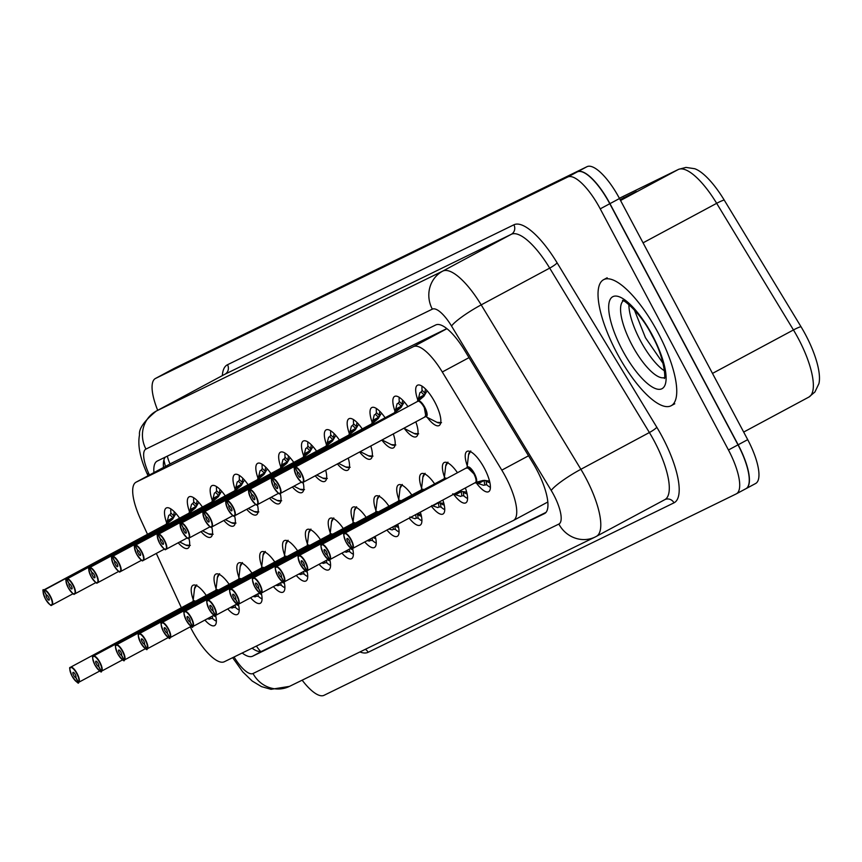 <?xml version="1.0" encoding="UTF-8"?>
<svg xmlns="http://www.w3.org/2000/svg" width="862" height="862" viewBox="0 0 862 862"><rect width="100%" height="100%" fill="white"/><g stroke="black" fill="none" stroke-linecap="round" stroke-linejoin="round"><path stroke-width="1.29" d="M189.457 511.532A22.875 7.338 61.8 0 1 189.101 496.835A22.875 7.338 61.8 0 1 202.419 507.018M212.289 500.369A22.875 7.338 61.8 0 1 211.933 485.672A22.875 7.338 61.8 0 1 225.251 495.865M235.121 489.207A22.875 7.338 61.8 0 1 234.766 474.52A22.875 7.338 61.8 0 1 248.084 484.703M257.964 478.054A22.875 7.338 61.8 0 1 257.598 463.357A22.875 7.338 61.8 0 1 270.916 473.54M280.796 466.892A22.875 7.338 61.8 0 1 280.441 452.205A22.875 7.338 61.8 0 1 293.759 462.388M303.629 455.739A22.875 7.338 61.8 0 1 303.273 441.042A22.875 7.338 61.8 0 1 316.591 451.225M326.461 444.577A22.875 7.338 61.8 0 1 326.105 429.89A22.875 7.338 61.8 0 1 339.423 440.073M349.304 433.424A22.875 7.338 61.8 0 1 348.948 418.727A22.875 7.338 61.8 0 1 362.266 428.91M372.136 422.261A22.875 7.338 61.8 0 1 371.781 407.564A22.875 7.338 61.8 0 1 385.098 417.758M394.968 411.099A22.875 7.338 61.8 0 1 394.613 396.412A22.875 7.338 61.8 0 1 407.931 406.595M417.811 399.946A22.875 7.338 61.8 0 1 417.445 385.249A22.875 7.338 61.8 0 1 434.868 402.188A22.875 7.338 61.8 0 1 439.092 425.569A22.875 7.338 61.8 0 1 427.196 417.348M166.625 522.684A22.875 7.338 61.8 0 1 166.258 507.998A22.875 7.338 61.8 0 1 179.576 518.181M216.082 588.584A22.875 7.338 61.8 0 1 215.812 574.124A22.875 7.338 61.8 0 1 229.12 584.307M238.914 577.421A22.875 7.338 61.8 0 1 238.645 562.961A22.875 7.338 61.8 0 1 251.963 573.144M261.757 566.269A22.875 7.338 61.8 0 1 261.477 551.809A22.875 7.338 61.8 0 1 274.795 561.992M284.589 555.106A22.875 7.338 61.8 0 1 284.32 540.646A22.875 7.338 61.8 0 1 297.627 550.829M307.422 543.954A22.875 7.338 61.8 0 1 307.152 529.494A22.875 7.338 61.8 0 1 320.47 539.677M330.254 532.791A22.875 7.338 61.8 0 1 329.984 518.331A22.875 7.338 61.8 0 1 343.302 528.514M353.097 521.629A22.875 7.338 61.8 0 1 352.817 507.179A22.875 7.338 61.8 0 1 366.135 517.351M375.929 510.476A22.875 7.338 61.8 0 1 375.66 496.016A22.875 7.338 61.8 0 1 388.967 506.199M398.761 499.313A22.875 7.338 61.8 0 1 398.492 484.864A22.875 7.338 61.8 0 1 411.81 495.036M421.604 488.161A22.875 7.338 61.8 0 1 421.324 473.701A22.875 7.338 61.8 0 1 434.642 483.884M444.436 476.998A22.875 7.338 61.8 0 1 444.156 462.538A22.875 7.338 61.8 0 1 457.474 472.721M467.269 465.846A22.875 7.338 61.8 0 1 466.999 451.386A22.875 7.338 61.8 0 1 484.412 468.325A22.875 7.338 61.8 0 1 488.635 491.706A22.875 7.338 61.8 0 1 476.514 483.183M193.25 599.736A22.875 7.338 61.8 0 1 192.969 585.287A22.875 7.338 61.8 0 1 206.287 595.459M190.254 626.836A42.895 13.749 -118.2 0 0 191.827 629.896A42.895 13.749 -118.2 0 0 224.335 661.736L513.267 520.551A42.895 13.749 -118.2 0 0 513.407 520.476A42.895 13.749 -118.2 0 0 501.803 470.146L442.292 371.985A42.895 13.749 -118.2 0 0 413.469 346.643L136.164 482.138A42.895 13.749 -118.2 0 0 136.013 482.214A42.895 13.749 -118.2 0 0 140.635 519.387L147.51 534.3M446.828 328.616L171.754 463.034M156.324 553.426L181.376 607.742M211.75 526.962A22.875 7.338 61.8 0 1 210.737 537.155A22.875 7.338 61.8 0 1 201.029 531.628M234.583 515.81A22.875 7.338 61.8 0 1 233.57 525.992A22.875 7.338 61.8 0 1 223.861 520.465M257.415 504.647A22.875 7.338 61.8 0 1 256.413 514.84A22.875 7.338 61.8 0 1 246.704 509.313M280.247 493.495A22.875 7.338 61.8 0 1 279.245 503.677A22.875 7.338 61.8 0 1 269.537 498.15M303.09 482.332A22.875 7.338 61.8 0 1 302.077 492.525A22.875 7.338 61.8 0 1 292.369 486.998M325.674 470.221A22.875 7.338 61.8 0 1 324.909 481.362A22.875 7.338 61.8 0 1 315.201 475.835M348.237 458.11A22.875 7.338 61.8 0 1 347.752 470.199A22.875 7.338 61.8 0 1 337.398 463.928M370.789 446.01A22.875 7.338 61.8 0 1 370.585 459.047A22.875 7.338 61.8 0 1 359.605 452M393.309 433.909A22.875 7.338 61.8 0 1 393.417 447.884A22.875 7.338 61.8 0 1 381.834 440.073M415.829 421.83A22.875 7.338 61.8 0 1 416.26 436.732A22.875 7.338 61.8 0 1 404.353 428.511M188.907 538.125A22.875 7.338 61.8 0 1 187.905 548.307A22.875 7.338 61.8 0 1 178.197 542.791M229.831 590.158A8.577 2.748 61.8 0 1 230.456 589.08A8.577 2.748 61.8 0 1 236.985 595.437A8.577 2.748 61.8 0 1 238.645 604.154L238.268 604.036A8.297 2.661 -118.2 0 0 236.662 595.599A8.297 2.661 -118.2 0 0 230.38 589.446A8.297 2.661 -118.2 0 0 231.878 597.937A8.297 2.661 -118.2 0 0 238.063 604.143L238.429 604.262A22.875 7.338 61.8 0 1 237.449 614.444A22.875 7.338 61.8 0 1 227.74 608.917M261.294 593.088A22.875 7.338 61.8 0 1 260.281 603.281A22.875 7.338 61.8 0 1 250.573 597.754M284.126 581.936A22.875 7.338 61.8 0 1 283.124 592.129A22.875 7.338 61.8 0 1 273.405 586.602M306.958 570.773A22.875 7.338 61.8 0 1 305.956 580.966A22.875 7.338 61.8 0 1 296.248 575.439M329.801 559.621A22.875 7.338 61.8 0 1 328.788 569.814A22.875 7.338 61.8 0 1 319.08 564.276M344.013 534.365A8.577 2.748 61.8 0 1 344.628 533.298A8.577 2.748 61.8 0 1 351.157 539.644A8.577 2.748 61.8 0 1 352.817 548.372L352.439 548.243A8.297 2.661 -118.2 0 0 350.834 539.817A8.297 2.661 -118.2 0 0 344.552 533.653A8.297 2.661 -118.2 0 0 346.061 542.144A8.297 2.661 -118.2 0 0 352.235 548.351L352.601 548.469A22.875 7.338 61.8 0 1 351.621 558.651A22.875 7.338 61.8 0 1 341.912 553.124M375.218 536.347A22.875 7.338 61.8 0 1 374.464 547.489A22.875 7.338 61.8 0 1 364.745 541.961M397.781 524.236A22.875 7.338 61.8 0 1 397.296 536.336A22.875 7.338 61.8 0 1 386.941 530.055M420.333 512.136A22.875 7.338 61.8 0 1 420.128 525.173A22.875 7.338 61.8 0 1 409.148 518.137M442.852 500.035A22.875 7.338 61.8 0 1 442.971 514.021A22.875 7.338 61.8 0 1 431.377 506.199M465.372 487.957A22.875 7.338 61.8 0 1 465.803 502.858A22.875 7.338 61.8 0 1 453.681 494.346M206.999 601.31A8.577 2.748 61.8 0 1 207.613 600.243A8.577 2.748 61.8 0 1 214.153 606.589A8.577 2.748 61.8 0 1 215.812 615.317L215.435 615.199A8.297 2.661 -118.2 0 0 213.83 606.762A8.297 2.661 -118.2 0 0 207.548 600.609A8.297 2.661 -118.2 0 0 209.046 609.1A8.297 2.661 -118.2 0 0 215.22 615.296L215.597 615.425A22.875 7.338 61.8 0 1 214.616 625.596A22.875 7.338 61.8 0 1 204.897 620.069M164.567 373.58A42.895 13.749 61.8 0 1 164.782 373.462A42.895 13.749 61.8 0 1 164.922 373.386L577.443 171.807A42.895 13.749 61.8 0 1 609.951 203.647L738.163 444.781A42.895 13.749 61.8 0 1 746.083 488.625A42.895 13.749 61.8 0 1 745.932 488.7L745.846 488.743M619.369 198.282L678.685 169.308L685.99 167.411L694.729 168.726A53.11 17.024 61.8 0 1 724.199 200.038L800.97 326.655A53.11 17.024 61.8 0 1 818.9 383.644L814.924 391.984L808.922 397.048A57.194 18.339 -118.2 0 0 793.449 329.952L716.667 203.324A57.194 18.339 -118.2 0 0 678.243 169.523L619.379 198.292M174.178 368.419A42.895 13.749 61.8 0 1 174.329 368.333A42.895 13.749 61.8 0 1 174.48 368.257L586.99 166.689A42.895 13.749 61.8 0 1 619.498 198.519L747.71 439.652A42.895 13.749 61.8 0 1 755.629 483.496A42.895 13.749 61.8 0 1 755.478 483.571L746.233 488.538M620.101 199.661L636.436 191.483L620.349 200.124M621.006 199.768L622.493 198.562A11.443 10.84 -116 0 1 624.077 197.527M242.179 653.008A42.895 13.749 -118.2 0 0 252.652 656.197L544.472 513.601A42.895 13.749 -118.2 0 0 544.622 513.526A42.895 13.749 -118.2 0 0 533.018 463.196L464.575 350.317A42.895 13.749 -118.2 0 0 435.752 324.963L157.304 461.03A42.895 13.749 -118.2 0 0 157.153 461.105A42.895 13.749 -118.2 0 0 153.942 472.591M545.991 512.394L262.199 651.069A42.895 13.749 61.8 0 1 252.092 648.17M157.692 410.323A42.895 13.749 61.8 0 1 155.397 378.504A42.895 13.749 61.8 0 1 155.548 378.429L567.735 177.012A42.895 13.749 61.8 0 1 600.232 208.852L728.455 449.986A42.895 13.749 61.8 0 1 736.374 493.829A42.895 13.749 61.8 0 1 736.223 493.904L324.037 695.311A42.895 13.749 61.8 0 1 302.153 680.183M174.329 368.333L164.782 373.462A42.895 13.749 61.8 0 1 164.944 373.375A42.895 13.749 61.8 0 1 165.095 373.3L577.281 171.894A42.895 13.749 61.8 0 1 609.779 203.723L738.001 444.857A42.895 13.749 61.8 0 1 745.921 488.7A42.895 13.749 61.8 0 1 745.77 488.776L736.514 493.743M163.489 467.473A42.895 13.749 61.8 0 1 165.332 457.108M69.984 668.265A8.577 2.748 61.8 0 1 70.609 667.188A8.577 2.748 61.8 0 1 77.138 673.545A8.577 2.748 61.8 0 1 78.798 682.262L78.42 682.144A8.297 2.661 -118.2 0 0 76.815 673.707A8.297 2.661 -118.2 0 0 70.533 667.554A8.297 2.661 -118.2 0 0 72.031 676.045A8.297 2.661 -118.2 0 0 78.216 682.251L78.733 682.295M194.866 601.59A8.577 2.748 -118.2 0 0 193.325 601.331A8.577 2.748 -118.2 0 0 193.293 601.342L193.293 601.342A8.577 2.748 61.7 0 1 194.866 601.59L193.325 601.331A8.577 2.748 61.7 0 1 193.325 601.331L192.969 602.129M78.216 682.251L75.727 677.424A2.855 0.916 61.8 0 1 73.604 675.28A2.855 0.916 61.8 0 1 73.076 672.36A2.855 0.916 61.8 0 1 75.253 674.472A2.855 0.916 61.8 0 1 75.802 677.381L78.42 682.144M207.365 618.754L209.52 619.175A21.453 6.874 -118.2 0 0 209.52 619.175L210.705 618.539L210.457 617.084M216.394 621.222A21.453 6.874 61.8 0 1 212.666 618.625L210.705 618.539M213.313 615.565A15.731 5.043 -118.2 0 0 215.877 616.556M78.798 682.262L99.863 670.959M175.945 513.493L172.702 519.043L166.819 523.934A0.711 0.679 71.7 0 1 166.765 523.977A8.577 2.748 -118.2 0 1 168.165 524.312A8.577 2.748 61.8 0 0 167.508 524.01M43.8 589.964L43.725 590.33A8.297 2.661 -118.2 0 0 45.32 598.756C42.755 591.612 42.249 588.681 43.8 589.964L166.517 524.096A0.711 0.679 56.2 0 0 166.571 524.064L166.452 523.266L166.344 524.182M44.037 589.845A8.577 2.748 61.8 0 1 50.427 596.256A8.577 2.748 61.8 0 1 52.011 605.027C50.535 603.12 53.81 610.382 45.309 598.767A8.297 2.661 -118.2 0 0 51.612 604.908A8.297 2.661 -118.2 0 0 50.104 596.418A8.297 2.661 -118.2 0 0 43.93 590.222L166.722 523.988M46.332 595.082L46.408 595.049A2.855 0.916 61.8 0 1 48.541 597.183A2.855 0.916 61.8 0 1 49.069 600.114A2.855 0.916 61.8 0 1 46.893 597.991A2.855 0.916 61.8 0 1 46.332 595.082L43.725 590.33M166.452 524.128A8.835 2.834 61.8 0 1 166.625 523.827L167.368 520.734L172.971 517.728L169.922 514.765L170.945 513.105A21.453 6.874 61.8 0 1 170.891 508.925M174.501 511.931A15.731 5.043 -118.2 0 0 174.016 516.069L172.971 517.728M167.368 520.734L168.736 515.422A21.453 6.874 -118.2 0 0 168.726 515.422L169.922 514.765M171.797 518.353L170.719 520.594M43.93 590.222L46.408 595.049M92.827 657.103A8.577 2.748 61.8 0 1 93.441 656.036A8.577 2.748 61.8 0 1 99.97 662.382A8.577 2.748 61.8 0 1 101.63 671.11L101.253 670.981A8.297 2.661 -118.2 0 0 99.647 662.555A8.297 2.661 -118.2 0 0 93.365 656.402A8.297 2.661 -118.2 0 0 94.874 664.893A8.297 2.661 -118.2 0 0 101.048 671.089L101.565 671.132M217.698 590.438L216.157 590.168A8.577 2.748 61.7 0 1 217.698 590.438A8.577 2.748 -118.2 0 0 216.157 590.168A8.577 2.748 -118.2 0 0 216.125 590.179A8.577 2.748 61.7 0 1 216.157 590.168L215.802 590.976M101.048 671.089L98.57 666.261A2.855 0.916 61.8 0 1 96.436 664.128A2.855 0.916 61.8 0 1 95.908 661.197A2.855 0.916 61.8 0 1 98.085 663.32A2.855 0.916 61.8 0 1 98.634 666.229L101.253 670.981M230.197 607.591L232.352 608.012A21.453 6.874 -118.2 0 0 232.352 608.012L233.548 607.376L233.3 605.932M239.227 610.07A21.453 6.874 61.8 0 1 235.498 607.462L233.548 607.376M236.145 604.402A15.731 5.043 -118.2 0 0 238.72 605.404M101.63 671.11L122.695 659.807M101.371 671.229L101.414 671.218C101.738 673.297 99.572 671.186 94.852 664.893C90.09 651.78 94.152 658.212 93.441 656.036L216.125 590.179M115.659 645.95A8.577 2.748 61.8 0 1 116.273 644.873A8.577 2.748 61.8 0 1 122.813 651.23A8.577 2.748 61.8 0 1 124.462 659.947L124.096 659.829A8.297 2.661 -118.2 0 0 122.49 651.392A8.297 2.661 -118.2 0 0 116.198 645.239A8.297 2.661 -118.2 0 0 117.706 653.73A8.297 2.661 -118.2 0 0 123.88 659.926L124.397 659.98M240.541 579.275L238.989 579.005A8.577 2.748 61.7 0 1 240.541 579.275A8.577 2.748 -118.2 0 0 238.989 579.005A8.577 2.748 -118.2 0 0 238.957 579.027A8.577 2.748 61.7 0 1 238.989 579.005L238.645 579.814M123.88 659.926L121.402 655.098A2.855 0.916 61.8 0 1 119.268 652.965A2.855 0.916 61.8 0 1 118.74 650.045A2.855 0.916 61.8 0 1 120.917 652.157A2.855 0.916 61.8 0 1 121.477 655.066L124.096 659.829M255.174 596.849A21.453 6.874 -118.2 0 0 255.184 596.86L256.38 596.213L256.133 594.769M262.07 598.907A21.453 6.874 61.8 0 1 258.331 596.31L256.38 596.213M258.977 593.239A15.731 5.043 -118.2 0 0 261.552 594.241M253.029 596.439L255.184 596.86M124.462 659.947L145.527 648.644M124.214 660.077L124.247 660.055C124.57 662.135 122.404 660.023 117.695 653.741C112.922 640.617 116.995 647.06 116.273 644.873L238.957 579.027M138.491 634.788A8.577 2.748 61.8 0 1 139.116 633.721A8.577 2.748 61.8 0 1 145.646 640.067A8.577 2.748 61.8 0 1 147.305 648.795L146.928 648.666A8.297 2.661 -118.2 0 0 145.322 640.24A8.297 2.661 -118.2 0 0 139.041 634.087A8.297 2.661 -118.2 0 0 140.538 642.578A8.297 2.661 -118.2 0 0 146.712 648.774L147.24 648.817M263.373 568.123L261.832 567.853A8.577 2.748 61.7 0 1 263.373 568.123A8.577 2.748 -118.2 0 0 261.832 567.853A8.577 2.748 -118.2 0 0 261.8 567.864A8.577 2.748 61.7 0 1 261.832 567.853L261.477 568.661M146.712 648.774L144.234 643.946A2.855 0.916 61.8 0 1 142.111 641.813A2.855 0.916 61.8 0 1 141.583 638.882A2.855 0.916 61.8 0 1 143.76 641.005A2.855 0.916 61.8 0 1 144.31 643.914L146.928 648.666M275.872 585.276L278.017 585.697A21.453 6.874 -118.2 0 0 278.017 585.697L279.213 585.061L278.965 583.617M284.902 587.755A21.453 6.874 61.8 0 1 281.174 585.147L279.213 585.061M281.809 582.087A15.731 5.043 -118.2 0 0 284.385 583.089M147.305 648.795L168.359 637.492M161.334 623.625A8.577 2.748 61.8 0 1 161.948 622.558A8.577 2.748 61.8 0 1 168.478 628.915A8.577 2.748 61.8 0 1 170.137 637.632L169.76 637.514A8.297 2.661 -118.2 0 0 168.155 629.077A8.297 2.661 -118.2 0 0 161.873 622.924A8.297 2.661 -118.2 0 0 163.381 631.415A8.297 2.661 -118.2 0 0 169.555 637.611L170.073 637.654M286.206 556.96L284.665 556.69A8.577 2.748 61.7 0 1 286.206 556.96A8.577 2.748 -118.2 0 0 284.665 556.69A8.577 2.748 -118.2 0 0 284.632 556.712A8.577 2.748 61.7 0 1 284.665 556.69L284.309 557.498M169.555 637.611L167.077 632.783A2.855 0.916 61.8 0 1 164.944 630.65A2.855 0.916 61.8 0 1 164.416 627.73A2.855 0.916 61.8 0 1 166.592 629.842A2.855 0.916 61.8 0 1 167.142 632.751L169.76 637.514M298.705 574.114L300.86 574.545A21.453 6.874 -118.2 0 0 300.86 574.545L302.045 573.898L301.808 572.454M307.734 576.592A21.453 6.874 61.8 0 1 304.006 573.984L302.045 573.898M304.652 570.924A15.731 5.043 -118.2 0 0 307.217 571.926M170.137 637.632L191.202 626.329M198.777 502.33L195.534 507.88L189.651 512.782A0.711 0.679 71.7 0 1 189.597 512.825M188.164 513.58L189.349 512.944A0.711 0.679 56.2 0 0 189.403 512.912L189.284 512.103M66.87 578.682A8.577 2.748 61.8 0 1 73.259 585.093A8.577 2.748 61.8 0 1 74.843 593.864C73.378 591.968 76.643 599.219 68.141 587.604C65.587 580.46 65.081 577.518 66.633 578.801L66.557 579.167A8.297 2.661 -118.2 0 0 68.163 587.604A8.297 2.661 -118.2 0 0 74.444 593.756A8.297 2.661 -118.2 0 0 72.936 585.266A8.297 2.661 -118.2 0 0 66.762 579.07L189.554 512.836A8.577 2.748 -118.2 0 1 190.998 513.149A8.577 2.748 61.8 0 0 190.34 512.858M69.175 583.93L69.24 583.886A2.855 0.916 61.8 0 1 71.374 586.031A2.855 0.916 61.8 0 1 71.902 588.951A2.855 0.916 61.8 0 1 69.725 586.839A2.855 0.916 61.8 0 1 69.175 583.93L66.557 579.167M189.284 512.965A8.835 2.834 61.8 0 1 189.468 512.674L190.2 509.571L195.814 506.565L192.754 503.613L193.778 501.953A21.453 6.874 61.8 0 1 193.724 497.773M197.333 500.779A15.731 5.043 -118.2 0 0 196.848 504.916L195.814 506.565M190.2 509.571L191.569 504.259A21.453 6.874 -118.2 0 0 191.569 504.259L192.754 503.613M194.629 507.201L193.551 509.442M189.349 512.944L66.654 578.79M66.762 579.07L69.24 583.897M221.62 491.168L218.366 496.727L212.494 501.619A0.711 0.679 71.7 0 1 212.429 501.662M89.476 567.649L89.389 568.015A8.297 2.661 -118.2 0 0 90.995 576.441C88.42 569.297 87.913 566.366 89.476 567.649L212.192 501.781A0.711 0.679 56.2 0 0 212.246 501.749L212.127 500.941L212.02 501.867M213.173 501.695A8.577 2.748 61.8 0 1 213.83 501.986A8.577 2.748 -118.2 0 0 212.397 501.673L89.713 567.53A8.577 2.748 61.8 0 1 96.091 573.941A8.577 2.748 61.8 0 1 97.686 582.701A8.577 2.748 61.8 0 1 96.447 582.626M92.008 572.767L92.083 572.734A2.855 0.916 61.8 0 1 94.206 574.868A2.855 0.916 61.8 0 1 94.734 577.799A2.855 0.916 61.8 0 1 92.557 575.676A2.855 0.916 61.8 0 1 92.008 572.767L89.389 568.015M212.127 501.813A8.835 2.834 61.8 0 1 212.3 501.512L213.043 498.419L218.646 495.402L215.586 492.45L216.621 490.79A21.453 6.874 61.8 0 1 216.567 486.61M220.166 489.616A15.731 5.043 -118.2 0 0 219.681 493.754L218.646 495.402M213.043 498.419L214.401 493.107A21.453 6.874 -118.2 0 0 214.401 493.107L215.586 492.45M217.72 497.223A15.721 5.043 61.8 0 1 217.472 496.049L216.384 498.279M118.827 571.355L97.686 582.701C96.21 580.805 99.475 588.056 90.984 576.452A8.297 2.661 -118.2 0 0 97.277 582.593A8.297 2.661 -118.2 0 0 95.779 574.103A8.297 2.661 -118.2 0 0 89.594 567.907L89.713 567.53M89.594 567.907L92.083 572.734M244.452 480.015L241.198 485.565L235.326 490.467A0.711 0.679 71.7 0 1 235.261 490.51M112.308 556.486L112.222 556.852A8.297 2.661 -118.2 0 0 113.827 565.289C111.252 558.134 110.756 555.203 112.308 556.486L235.024 490.629A0.711 0.679 56.2 0 0 235.11 490.564L234.96 489.788L234.852 490.704M236.005 490.543A8.577 2.748 61.8 0 1 236.673 490.834A8.577 2.748 -118.2 0 0 235.229 490.521L112.545 556.367A8.577 2.748 61.8 0 1 118.934 562.778A8.577 2.748 61.8 0 1 120.518 571.549A8.577 2.748 61.8 0 1 119.279 571.474M114.84 561.615L114.915 561.571A2.855 0.916 61.8 0 1 117.049 563.716A2.855 0.916 61.8 0 1 117.577 566.636A2.855 0.916 61.8 0 1 115.4 564.524A2.855 0.916 61.8 0 1 114.84 561.615L112.222 556.852M234.96 490.65A8.835 2.834 61.8 0 1 235.132 490.359L235.876 487.256L241.479 484.25L238.429 481.298L239.453 479.638A21.453 6.874 61.8 0 1 239.399 475.458M243.009 478.464A15.731 5.043 -118.2 0 0 242.513 482.601L241.479 484.25M237.233 481.944A21.453 6.874 -118.2 0 1 237.233 481.933L235.876 487.256M237.233 481.933L238.429 481.298M240.304 484.897L239.227 487.127M141.659 560.203L120.518 571.549C119.042 569.653 122.307 576.904 113.816 565.289A8.297 2.661 -118.2 0 0 120.109 571.441A8.297 2.661 -118.2 0 0 118.611 562.951A8.297 2.661 -118.2 0 0 112.437 556.744L112.545 556.367M112.437 556.744L114.915 561.571M657.997 332.635A71.503 22.918 61.8 0 1 671.207 405.7A71.503 22.918 61.8 0 1 616.783 352.773A71.503 22.918 61.8 0 1 603.572 279.708A71.503 22.918 61.8 0 1 657.997 332.635M184.166 612.473A8.577 2.748 61.8 0 1 184.78 611.406A8.577 2.748 61.8 0 1 191.31 617.752A8.577 2.748 61.8 0 1 192.969 626.48L192.592 626.351A8.297 2.661 -118.2 0 0 190.998 617.925A8.297 2.661 -118.2 0 0 184.705 611.761A8.297 2.661 -118.2 0 0 186.214 620.252A8.297 2.661 -118.2 0 0 192.388 626.458L192.905 626.502M309.049 545.808L307.497 545.538A8.577 2.748 61.7 0 1 309.049 545.808A8.577 2.748 -118.2 0 0 307.497 545.538A8.577 2.748 -118.2 0 0 307.465 545.549A8.577 2.748 61.7 0 1 307.497 545.538L307.141 546.336M192.388 626.458L189.909 621.631A2.855 0.916 61.8 0 1 187.776 619.487A2.855 0.916 61.8 0 1 187.248 616.567A2.855 0.916 61.8 0 1 189.424 618.69A2.855 0.916 61.8 0 1 189.974 621.599L192.592 626.351M321.537 562.961L323.692 563.382A21.453 6.874 -118.2 0 0 323.692 563.382L324.888 562.746L324.64 561.302M330.566 565.44A21.453 6.874 61.8 0 1 326.838 562.832L324.888 562.746M327.485 559.772A15.731 5.043 -118.2 0 0 330.06 560.763M192.969 626.48L214.035 615.166M331.881 534.645A8.577 2.748 -118.2 0 0 330.329 534.375A8.577 2.748 -118.2 0 0 330.308 534.397L330.308 534.397A8.577 2.748 61.7 0 1 331.881 534.645L330.329 534.375A8.577 2.748 61.7 0 1 330.329 534.375L329.984 535.183M215.22 615.296L212.742 610.468A2.855 0.916 61.8 0 1 210.608 608.335A2.855 0.916 61.8 0 1 210.08 605.415A2.855 0.916 61.8 0 1 212.257 607.527A2.855 0.916 61.8 0 1 212.817 610.436L215.435 615.199M344.38 551.799L346.524 552.23A21.453 6.874 -118.2 0 0 346.524 552.23L347.72 551.583L347.472 550.139M353.409 554.277A21.453 6.874 61.8 0 1 349.67 551.669L347.72 551.583M350.317 548.609A15.731 5.043 -118.2 0 0 352.892 549.611M215.812 615.317L236.867 604.014M354.713 523.482A8.577 2.748 -118.2 0 0 353.172 523.223A8.577 2.748 -118.2 0 0 353.14 523.234L353.14 523.234A8.577 2.748 61.7 0 1 354.713 523.482L353.172 523.223A8.577 2.748 61.7 0 1 353.172 523.223L352.817 524.021M238.063 604.143L235.574 599.316A2.855 0.916 61.8 0 1 233.451 597.172A2.855 0.916 61.8 0 1 232.923 594.252A2.855 0.916 61.8 0 1 235.1 596.375A2.855 0.916 61.8 0 1 235.649 599.273L238.268 604.036M367.212 540.646L369.356 541.067A21.453 6.874 -118.2 0 0 369.356 541.067L370.552 540.431L370.304 538.976M376.241 543.114A21.453 6.874 61.8 0 1 372.513 540.517L370.552 540.431M373.149 537.457A15.731 5.043 -118.2 0 0 375.724 538.448M374.636 536.66L375.326 536.746M238.645 604.154L259.699 592.851M267.285 468.853L264.041 474.402L258.158 479.304A0.711 0.679 71.7 0 1 258.104 479.347M135.14 545.323L135.065 545.689A8.297 2.661 -118.2 0 0 136.659 554.126A8.297 2.661 -118.2 0 0 142.952 560.278A8.297 2.661 -118.2 0 0 141.443 551.788A8.297 2.661 -118.2 0 0 135.269 545.592L135.377 545.204A8.577 2.748 61.8 0 1 141.767 551.626A8.577 2.748 61.8 0 1 143.351 560.386C141.874 558.49 145.15 565.741 136.649 554.137C134.095 546.982 133.588 544.041 135.14 545.323L257.857 479.466A0.711 0.679 56.2 0 0 257.943 479.412L257.792 478.625L257.684 479.552M258.848 479.38A8.577 2.748 61.8 0 1 259.505 479.671A8.577 2.748 -118.2 0 0 258.061 479.358L135.377 545.204M137.683 550.452L137.748 550.419A2.855 0.916 61.8 0 1 139.881 552.553A2.855 0.916 61.8 0 1 140.409 555.473A2.855 0.916 61.8 0 1 138.232 553.361A2.855 0.916 61.8 0 1 137.683 550.452L135.065 545.689M257.792 479.498A8.835 2.834 61.8 0 1 257.964 479.197L258.708 476.104L264.311 473.087L261.261 470.135L262.285 468.475A21.453 6.874 61.8 0 1 262.231 464.295M265.841 467.301A15.731 5.043 -118.2 0 0 265.356 471.439L264.311 473.087M258.708 476.104L260.076 470.781A21.453 6.874 -118.2 0 0 260.065 470.792M260.065 470.781L261.261 470.135M263.147 473.734L262.059 475.964M135.269 545.592L137.748 550.419M290.117 457.7L286.874 463.25L281.001 468.152A0.711 0.679 71.7 0 1 280.937 468.185M279.503 468.95L280.689 468.314A0.711 0.679 56.2 0 0 280.7 468.314L280.689 468.314A0.711 0.679 56.2 0 0 280.786 468.249L280.635 467.473L280.527 468.389M280.689 468.314L157.897 534.537A8.297 2.661 -118.2 0 0 159.502 542.963A8.297 2.661 -118.2 0 0 165.784 549.126A8.297 2.661 -118.2 0 0 164.286 540.636A8.297 2.661 -118.2 0 0 158.102 534.429L280.893 468.195A8.577 2.748 -118.2 0 1 282.337 468.519A8.577 2.748 61.8 0 0 281.68 468.217M160.515 539.3L160.58 539.256A2.855 0.916 61.8 0 1 162.713 541.401A2.855 0.916 61.8 0 1 163.241 544.321A2.855 0.916 61.8 0 1 161.065 542.198A2.855 0.916 61.8 0 1 160.515 539.3L157.897 534.537M286.227 463.756A15.721 5.043 61.8 0 1 285.979 462.571L287.154 461.935L284.094 458.983L285.117 457.323A21.453 6.874 61.8 0 1 285.063 453.132M288.673 456.149A15.731 5.043 -118.2 0 0 288.188 460.286L287.154 461.935M280.624 468.335A8.835 2.834 61.8 0 1 280.807 468.034L282.908 459.629A21.453 6.874 -118.2 0 0 282.908 459.629L284.094 458.983M281.54 464.941L285.968 462.571L284.891 464.801M158.102 534.429L160.58 539.256M312.96 446.538L309.706 452.087L303.833 456.989A0.711 0.679 71.7 0 1 303.769 457.032A8.577 2.748 -118.2 0 1 305.17 457.356A8.577 2.748 61.8 0 0 304.512 457.065M180.815 523.008L180.729 523.374A8.297 2.661 -118.2 0 0 182.335 531.811C179.759 524.667 179.253 521.725 180.815 523.008L303.532 457.151A0.711 0.679 56.2 0 0 303.618 457.097L303.467 456.31L303.359 457.237M181.052 522.889A8.577 2.748 61.8 0 1 187.442 529.3A8.577 2.748 61.8 0 1 189.026 538.071C187.55 536.175 190.814 543.426 182.324 531.811A8.297 2.661 -118.2 0 0 188.616 537.963A8.297 2.661 -118.2 0 0 187.119 529.473A8.297 2.661 -118.2 0 0 180.945 523.277L303.736 457.043M183.347 528.137L183.423 528.094A2.855 0.916 61.8 0 1 185.545 530.238A2.855 0.916 61.8 0 1 186.073 533.158A2.855 0.916 61.8 0 1 183.897 531.046A2.855 0.916 61.8 0 1 183.347 528.137L180.729 523.374M303.467 457.172A8.835 2.834 61.8 0 1 303.639 456.882L304.383 453.778L309.986 450.772L306.926 447.82L307.96 446.16A21.453 6.874 61.8 0 1 307.906 441.98M311.505 444.986A15.731 5.043 -118.2 0 0 311.02 449.124L309.986 450.772M304.383 453.778L305.751 448.466A21.453 6.874 -118.2 0 0 305.741 448.477L306.926 447.82M308.812 451.419L307.723 453.649M180.945 523.277L183.423 528.104M252.674 578.995A8.577 2.748 61.8 0 1 253.288 577.928A8.577 2.748 61.8 0 1 259.818 584.274A8.577 2.748 61.8 0 1 261.477 593.002L261.1 592.884A8.297 2.661 -118.2 0 0 259.494 584.447A8.297 2.661 -118.2 0 0 253.212 578.294A8.297 2.661 -118.2 0 0 254.721 586.785A8.297 2.661 -118.2 0 0 260.895 592.981L261.412 593.024M377.545 512.33A8.577 2.748 -118.2 0 0 376.004 512.06A8.577 2.748 -118.2 0 0 375.972 512.071L375.972 512.071A8.577 2.748 61.7 0 1 377.545 512.33L376.004 512.06A8.577 2.748 61.7 0 1 376.004 512.06L375.649 512.868M260.895 592.981L258.417 588.153A2.855 0.916 61.8 0 1 256.283 586.02A2.855 0.916 61.8 0 1 255.755 583.089A2.855 0.916 61.8 0 1 257.932 585.212A2.855 0.916 61.8 0 1 258.481 588.121L261.1 592.884M388.924 528.988L392.199 529.904A21.453 6.874 -118.2 0 0 392.199 529.904L393.384 529.268L392.975 526.811M399.074 531.962A21.453 6.874 61.8 0 1 395.346 529.354L393.384 529.268M395.13 525.658A15.731 5.043 -118.2 0 0 398.567 527.296M395.82 525.292L398.158 525.583M261.477 593.002L282.542 581.699M261.218 593.121L261.261 593.11C261.585 595.189 259.408 593.078 254.699 586.785C249.926 573.672 253.999 580.115 253.288 577.928L375.972 512.071M275.506 567.842A8.577 2.748 61.8 0 1 276.12 566.765A8.577 2.748 61.8 0 1 282.65 573.122A8.577 2.748 61.8 0 1 284.309 581.839L283.932 581.721A8.297 2.661 -118.2 0 0 282.337 573.284A8.297 2.661 -118.2 0 0 276.045 567.131A8.297 2.661 -118.2 0 0 277.553 575.622A8.297 2.661 -118.2 0 0 283.727 581.818L284.244 581.872M400.388 501.167L398.837 500.897A8.577 2.748 61.7 0 1 400.388 501.167A8.577 2.748 -118.2 0 0 398.837 500.897A8.577 2.748 -118.2 0 0 398.804 500.919A8.577 2.748 61.7 0 1 398.837 500.897L398.481 501.706M283.727 581.818L281.249 577.001A2.855 0.916 61.8 0 1 279.116 574.857A2.855 0.916 61.8 0 1 278.588 571.937A2.855 0.916 61.8 0 1 280.764 574.049A2.855 0.916 61.8 0 1 281.324 576.958L283.932 581.721M415.021 518.741A21.453 6.874 -118.2 0 0 415.031 518.752L416.227 518.105L415.635 514.646M421.917 520.799A21.453 6.874 61.8 0 1 418.178 518.202L416.227 518.105M417.316 513.957L417.477 514.075A15.731 5.043 -118.2 0 0 421.399 516.133M415.031 518.741L409.924 517.017M417.003 513.924L421.001 514.42M284.309 581.839L305.374 570.536M284.061 581.969L284.094 581.947C284.417 584.027 282.251 581.915 277.542 575.633C272.769 562.52 276.842 568.952 276.12 566.765L398.804 500.919M298.338 556.68A8.577 2.748 61.8 0 1 298.963 555.613A8.577 2.748 61.8 0 1 305.493 561.959A8.577 2.748 61.8 0 1 307.152 570.687L306.775 570.558A8.297 2.661 -118.2 0 0 305.17 562.132A8.297 2.661 -118.2 0 0 298.888 555.979A8.297 2.661 -118.2 0 0 300.385 564.47A8.297 2.661 -118.2 0 0 306.56 570.666L307.087 570.709M423.22 490.015L421.669 489.745A8.577 2.748 61.7 0 1 423.22 490.015A8.577 2.748 -118.2 0 0 421.669 489.745A8.577 2.748 -118.2 0 0 421.647 489.756A8.577 2.748 61.7 0 1 421.669 489.745L421.324 490.553M306.56 570.666L304.081 565.838A2.855 0.916 61.8 0 1 301.959 563.705A2.855 0.916 61.8 0 1 301.42 560.774A2.855 0.916 61.8 0 1 303.607 562.897A2.855 0.916 61.8 0 1 304.157 565.806L306.775 570.558M431.743 505.541L437.864 507.589A21.453 6.874 -118.2 0 0 437.864 507.589L439.06 506.953L438.359 502.848L438.898 502.654M444.749 509.647A21.453 6.874 61.8 0 1 441.021 507.039L439.06 506.953M440.148 502.805L440.32 502.923A15.731 5.043 -118.2 0 0 444.232 504.981M432.756 505.854L438.359 502.848M437.357 502.805L443.833 503.268M307.152 570.687L328.207 559.384M321.17 545.527A8.577 2.748 61.8 0 1 321.795 544.45A8.577 2.748 61.8 0 1 328.325 550.807A8.577 2.748 61.8 0 1 329.984 559.524L329.607 559.406A8.297 2.661 -118.2 0 0 328.002 550.969A8.297 2.661 -118.2 0 0 321.72 544.816A8.297 2.661 -118.2 0 0 323.218 553.307A8.297 2.661 -118.2 0 0 329.403 559.503L329.92 559.546M446.053 478.852L444.512 478.582A8.577 2.748 61.7 0 1 446.053 478.852A8.577 2.748 -118.2 0 0 444.512 478.582A8.577 2.748 -118.2 0 0 444.48 478.604A8.577 2.748 61.7 0 1 444.512 478.582L444.156 479.391M329.403 559.503L326.913 554.675A2.855 0.916 61.8 0 1 324.791 552.542A2.855 0.916 61.8 0 1 324.263 549.622A2.855 0.916 61.8 0 1 326.439 551.734A2.855 0.916 61.8 0 1 326.989 554.643L329.607 559.406M460.707 496.437L460.696 496.426A21.453 6.874 -118.2 0 0 460.707 496.437L461.892 495.79L461.192 491.685L461.741 491.491M467.581 498.484A21.453 6.874 61.8 0 1 463.853 495.876L461.892 495.79M462.98 491.642L463.153 491.76A15.731 5.043 -118.2 0 0 467.064 493.818M460.696 496.426L454.576 494.389L461.192 491.685M454.576 494.389L452.733 493.807M456.483 492.73L462.075 491.523L466.665 492.105M329.984 559.524L351.049 548.221M490.413 487.332A21.453 6.874 61.8 0 1 486.685 484.724L483.539 485.274A21.453 6.874 -118.2 0 0 483.539 485.274L475.382 482.569M475.544 482.483A0.711 0.679 -123.8 0 1 475.598 482.461L483.032 480.479L489.497 480.953M352.817 548.372L475.501 482.515A8.577 2.748 -118.2 0 0 473.841 473.798A8.577 2.748 -118.2 0 0 467.344 467.43A8.577 2.748 -118.2 0 0 467.312 467.441A8.577 2.748 61.7 0 1 467.344 467.43L466.988 468.228M352.235 548.351L349.757 543.523A2.855 0.916 61.8 0 1 347.623 541.379A2.855 0.916 61.8 0 1 347.095 538.459A2.855 0.916 61.8 0 1 349.272 540.582A2.855 0.916 61.8 0 1 349.821 543.491L352.439 548.243M473.841 473.798L467.344 467.43A8.577 2.748 61.7 0 1 473.184 472.613A8.577 2.748 61.7 0 1 475.975 481.815M485.812 480.49L485.985 480.608A15.731 5.043 -118.2 0 0 489.907 482.655M477.408 483.226L481.739 480.899L484.573 480.339M475.846 483.022L475.565 482.645A8.835 2.834 61.7 0 1 475.296 482.623M335.792 435.385L332.538 440.935L326.666 445.826A0.711 0.679 71.7 0 1 326.601 445.869A8.577 2.748 -118.2 0 1 328.013 446.204A8.577 2.748 61.8 0 0 327.355 445.902M203.647 511.856L203.572 512.222A8.297 2.661 -118.2 0 0 205.167 520.648C202.592 513.504 202.096 510.573 203.647 511.856L326.364 445.988A0.711 0.679 56.2 0 0 326.45 445.934L326.299 445.158L326.192 446.074M203.885 511.737A8.577 2.748 61.8 0 1 210.274 518.148A8.577 2.748 61.8 0 1 211.858 526.919C210.382 525.012 213.647 532.274 205.156 520.659A8.297 2.661 -118.2 0 0 211.459 526.801A8.297 2.661 -118.2 0 0 209.951 518.31A8.297 2.661 -118.2 0 0 203.777 512.114L326.569 445.88M206.18 516.974L206.255 516.941A2.855 0.916 61.8 0 1 208.388 519.075A2.855 0.916 61.8 0 1 208.916 522.006A2.855 0.916 61.8 0 1 206.74 519.883A2.855 0.916 61.8 0 1 206.18 516.974L203.572 512.222M326.299 446.02A8.835 2.834 61.8 0 1 326.472 445.719L327.215 442.626L332.818 439.62L329.769 436.657L330.792 434.998A21.453 6.874 61.8 0 1 330.739 430.817M334.348 433.823A15.731 5.043 -118.2 0 0 333.853 437.961L332.818 439.62M327.215 442.626L328.584 437.314A21.453 6.874 -118.2 0 0 328.573 437.314L329.769 436.657M331.654 440.256L330.566 442.486M203.777 512.114L206.255 516.941M358.624 424.223L355.381 429.772L349.498 434.674A0.711 0.679 71.7 0 1 349.444 434.717M348.011 435.472L349.196 434.836A0.711 0.679 56.2 0 0 349.282 434.782L349.132 433.995M349.196 434.836L226.404 501.059A8.297 2.661 -118.2 0 0 228.01 509.496A8.297 2.661 -118.2 0 0 234.292 515.648A8.297 2.661 -118.2 0 0 232.783 507.158A8.297 2.661 -118.2 0 0 226.609 500.962L349.401 434.728A8.577 2.748 -118.2 0 1 350.845 435.041A8.577 2.748 61.8 0 0 350.187 434.75M229.023 505.822L229.087 505.778A2.855 0.916 61.8 0 1 231.221 507.923A2.855 0.916 61.8 0 1 231.749 510.843A2.855 0.916 61.8 0 1 229.572 508.731A2.855 0.916 61.8 0 1 229.023 505.822L226.404 501.059M349.132 434.857A8.835 2.834 61.8 0 1 349.315 434.567L350.047 431.463L355.661 428.457L352.601 425.505L353.625 423.845A21.453 6.874 61.8 0 1 353.571 419.665M357.18 422.671A15.731 5.043 -118.2 0 0 356.696 426.809L355.661 428.457M350.047 431.463L351.416 426.151A21.453 6.874 -118.2 0 0 351.405 426.162L352.601 425.505M354.487 429.104L353.398 431.334M226.609 500.962L229.087 505.789M381.457 413.06L378.213 418.62L372.341 423.511A0.711 0.679 71.7 0 1 372.276 423.554M249.312 489.541L249.237 489.907A8.297 2.661 -118.2 0 0 250.842 498.333C248.267 491.189 247.76 488.258 249.312 489.541L372.039 423.673A0.711 0.679 56.2 0 0 372.093 423.641L371.975 422.843L371.867 423.759M373.02 423.587A8.577 2.748 61.8 0 1 373.677 423.878A8.577 2.748 -118.2 0 0 372.244 423.565L249.549 489.422A8.577 2.748 61.8 0 1 255.939 495.833A8.577 2.748 61.8 0 1 257.522 504.593A8.577 2.748 61.8 0 1 256.294 504.518M251.855 494.659L251.919 494.626A2.855 0.916 61.8 0 1 254.053 496.76A2.855 0.916 61.8 0 1 254.581 499.691A2.855 0.916 61.8 0 1 252.404 497.568A2.855 0.916 61.8 0 1 251.855 494.659L249.237 489.907M371.964 423.705A8.835 2.834 61.8 0 1 372.147 423.404L372.89 420.311L378.493 417.294L375.433 414.342L376.468 412.682A21.453 6.874 61.8 0 1 376.414 408.502M380.013 411.508A15.731 5.043 -118.2 0 0 379.528 415.646L378.493 417.294M374.237 414.988L374.248 414.999A21.453 6.874 -118.2 0 1 374.237 414.988L375.433 414.342M377.308 417.93L376.231 420.171M372.89 420.311L374.248 414.999M278.663 493.247L257.522 504.593C256.057 502.697 259.322 509.948 250.831 498.344A8.297 2.661 -118.2 0 0 257.124 504.485A8.297 2.661 -118.2 0 0 255.626 495.995A8.297 2.661 -118.2 0 0 249.441 489.799L249.549 489.422M249.441 489.799L251.93 494.626M404.3 401.907L401.045 407.457L395.173 412.359A0.711 0.679 71.7 0 1 395.108 412.402M272.155 478.378L272.069 478.744A8.297 2.661 -118.2 0 0 273.674 487.181C271.099 480.026 270.603 477.095 272.155 478.378L394.871 412.521A0.711 0.679 56.2 0 0 394.958 412.467L394.807 411.68L394.699 412.596M395.852 412.435A8.577 2.748 61.8 0 1 396.52 412.726A8.577 2.748 -118.2 0 0 395.076 412.413L272.392 478.259A8.577 2.748 61.8 0 1 278.782 484.67A8.577 2.748 61.8 0 1 280.365 493.441A8.577 2.748 61.8 0 1 279.126 493.366M274.687 483.507L274.762 483.463A2.855 0.916 61.8 0 1 276.896 485.608A2.855 0.916 61.8 0 1 277.424 488.528A2.855 0.916 61.8 0 1 275.237 486.416A2.855 0.916 61.8 0 1 274.687 483.507L272.069 478.744M394.807 412.542A8.835 2.834 61.8 0 1 394.979 412.251L395.723 409.148L401.326 406.142L398.276 403.19L399.3 401.53A21.453 6.874 61.8 0 1 399.246 397.35M402.856 400.356A15.731 5.043 -118.2 0 0 402.36 404.493L401.326 406.142M398.276 403.19L397.08 403.825A21.453 6.874 -118.2 0 0 397.08 403.836L395.723 409.148M400.14 406.778L399.063 409.019M301.506 482.095L280.365 493.441C278.889 491.545 282.154 498.796 273.663 487.181A8.297 2.661 -118.2 0 0 279.956 493.333A8.297 2.661 -118.2 0 0 278.458 484.843A8.297 2.661 -118.2 0 0 272.284 478.647L272.392 478.259M272.284 478.647L274.762 483.463M427.132 390.745L423.888 396.294L418.005 401.196A0.711 0.679 71.7 0 1 417.951 401.239M294.987 467.215L294.912 467.581A8.297 2.661 -118.2 0 0 296.506 476.018A8.297 2.661 -118.2 0 0 302.799 482.17A8.297 2.661 -118.2 0 0 301.291 473.68A8.297 2.661 -118.2 0 0 295.116 467.484L295.224 467.096A8.577 2.748 61.8 0 1 301.614 473.518A8.577 2.748 61.8 0 1 303.198 482.278C301.722 480.382 304.997 487.633 296.496 476.029C293.942 468.874 293.436 465.933 294.987 467.215L417.704 401.358A0.711 0.679 56.2 0 0 417.79 401.304L417.639 400.518L417.531 401.444M418.695 401.272A8.577 2.748 61.8 0 1 424.837 408.728A8.577 2.748 61.8 0 1 425.882 416.432L425.85 416.443A8.577 2.748 -118.2 0 0 425.882 416.432A8.577 2.748 -118.2 0 0 424.298 407.661A8.577 2.748 -118.2 0 0 417.908 401.25L295.224 467.096M297.519 472.344L297.595 472.311A2.855 0.916 61.8 0 1 299.728 474.445A2.855 0.916 61.8 0 1 300.256 477.365A2.855 0.916 61.8 0 1 298.08 475.253A2.855 0.916 61.8 0 1 297.519 472.344L294.912 467.581M417.639 401.39A8.835 2.834 61.8 0 1 417.811 401.089L418.555 397.996L424.158 394.979L421.109 392.027L422.132 390.367A21.453 6.874 61.8 0 1 422.078 386.187M425.688 389.193A15.731 5.043 -118.2 0 0 425.203 393.331L424.158 394.979M425.041 416.26L425.882 416.432L424.298 407.661M418.555 397.996L419.923 392.673A21.453 6.874 -118.2 0 0 419.913 392.684L421.109 392.027M422.994 395.626L421.906 397.856M295.116 467.484L297.595 472.311M166.506 524.107L165.321 524.742M212.181 501.792L210.996 502.427M235.014 490.629L233.828 491.265M257.857 479.466L256.66 480.112M303.521 457.151L302.336 457.787M326.353 445.999L325.168 446.635M372.028 423.684L370.843 424.319M394.861 412.521L393.675 413.157M417.693 401.369L416.508 401.994M256.402 646.058A42.895 40.633 64 0 0 260.658 651.51M167.314 456.138A42.895 40.633 64 0 0 170.04 463.95M172.055 462.883L136.164 482.138M446.915 328.691L413.469 346.643M469.014 357.644L442.292 371.985M528.535 455.804L501.803 470.146M513.407 520.476L547.833 501.996L513.558 520.389M678.685 169.308A14.298 13.544 64 0 0 678.243 169.523L620.543 200.49M724.199 200.038A14.298 2.187 148.8 0 0 716.667 203.324L643.063 242.836M800.97 326.655A14.298 2.187 148.8 0 0 793.449 329.952L712.486 373.408M808.728 397.156A57.194 18.339 -118.2 0 0 808.922 397.048L743.68 432.067M747.71 439.652L738.163 444.781M174.48 368.257L164.922 373.386M586.99 166.689L577.443 171.807M619.498 198.519L609.951 203.647M630.758 194.532L622.493 198.562M262.199 651.069L252.652 656.197M234.044 656.984A28.597 9.17 -118.2 0 0 253.029 673.513L558.867 524.064A28.597 9.17 -118.2 0 0 553.684 494.788A28.597 9.17 -118.2 0 0 551.227 490.456L451.537 326.041A28.597 9.17 -118.2 0 0 432.325 309.146L145.958 449.07A28.597 9.17 -118.2 0 0 148.932 473.906L149.449 475.005M232.654 657.663L242.782 671.929L252.232 681.055L261.498 686.626L271.034 689.32L289.449 686.389A28.597 27.088 -116 0 1 253.029 673.513M145.958 449.07A28.597 27.088 -116 0 1 156.399 411.012L224.907 374.248A57.194 18.339 -118.2 0 0 224.713 374.345L156.205 411.12A57.194 18.339 61.8 0 1 156.399 411.012L442.766 271.088A57.194 18.339 61.8 0 1 481.19 304.879L580.88 469.294A57.194 18.339 61.8 0 1 585.794 477.947A57.194 18.339 61.8 0 1 596.364 536.401A57.194 18.339 61.8 0 1 596.159 536.498A28.597 27.088 -116 0 1 595.297 536.951A28.597 27.088 -116 0 1 558.867 524.064M664.667 499.734A57.194 18.339 -118.2 0 0 664.861 499.626A57.194 18.339 -118.2 0 0 654.301 441.172A57.194 18.339 -118.2 0 0 649.388 432.53L580.88 469.294A28.597 4.375 148.8 0 0 551.227 490.456M222.342 375.616A64.348 20.634 61.8 0 1 227.514 364.734L513.881 224.799A64.348 20.634 61.8 0 1 557.111 262.824L656.801 427.24A64.348 20.634 61.8 0 1 673.987 502.837L368.149 652.286A7.155 6.767 64 0 0 365.294 649.334M368.149 652.286A64.348 20.634 61.8 0 1 359.939 651.952M155.548 378.429L165.095 373.3M728.455 449.986L738.001 444.857M600.232 208.852L609.779 203.723M567.735 177.012L577.281 171.894M451.537 326.041A28.597 4.375 148.8 0 1 481.19 304.879L549.697 268.114A57.194 18.339 -118.2 0 0 511.274 234.313L224.907 374.248A7.155 6.767 64 0 0 227.514 364.734M656.801 427.24A7.155 1.099 -31.2 0 1 649.388 432.53L549.697 268.114A7.155 1.099 -31.2 0 0 557.111 262.824M432.325 309.146A28.597 27.088 -116 0 1 442.766 271.088L511.274 234.313A7.155 6.767 64 0 0 513.881 224.799M673.987 502.837A7.155 6.767 64 0 0 664.882 499.615A7.155 6.767 64 0 0 664.871 499.626L595.297 536.951L289.449 686.389M148.932 473.906A28.597 5.032 155.2 0 1 146.831 473.076L148.07 475.749M163.446 462.603A17.165 3.017 155.2 0 1 164.33 462.075M193.153 601.417A8.835 2.834 61.7 0 1 195.491 601.267M78.464 682.402A8.577 2.748 61.8 0 1 77.483 682.23M196.751 584.878L194.51 588.854A20.914 6.702 61.7 0 1 196.601 585.643M212.246 616.136L212.666 618.625M167.39 523.46A8.835 2.834 61.8 0 1 168.78 523.977M73.151 593.67L52.011 605.027A8.577 2.748 61.8 0 1 50.772 604.941M43.272 590.976A8.577 2.748 61.8 0 1 43.768 589.985M189.608 545.096A20.914 6.702 61.8 0 1 185.783 545.053L190.33 545.387M167.077 521.779L171.409 519.463M170.945 513.105L174.016 516.069M215.985 590.265A8.835 2.834 61.7 0 1 218.323 590.104M101.296 671.239A8.577 2.748 61.8 0 1 100.326 671.078M219.584 573.715L217.353 577.691A20.914 6.702 61.7 0 1 219.433 574.491M235.078 604.973L235.498 607.462M238.817 579.102A8.835 2.834 61.7 0 1 241.155 578.941M124.139 660.087A8.577 2.748 61.8 0 1 123.158 659.915M242.427 562.563L240.186 566.539A20.914 6.702 61.7 0 1 242.265 563.328M257.91 593.821L258.331 596.31M261.649 567.939A8.835 2.834 61.7 0 1 263.987 567.789M146.971 648.924A8.577 2.748 61.8 0 1 145.99 648.763M265.259 551.4L263.018 555.376A20.914 6.702 61.7 0 1 265.108 552.165M280.743 582.658L281.174 585.147M284.492 556.787A8.835 2.834 61.7 0 1 286.83 556.626M169.803 637.772A8.577 2.748 61.8 0 1 168.833 637.6M288.091 540.248L285.85 544.224A20.914 6.702 61.7 0 1 287.94 541.013M303.586 571.495L304.006 573.984M190.222 512.297A8.835 2.834 61.8 0 1 191.612 512.815M95.984 582.518L74.843 593.864A8.577 2.748 61.8 0 1 73.615 593.789M66.115 579.814A8.577 2.748 61.8 0 1 66.6 578.833M212.44 533.934A20.914 6.702 61.8 0 1 208.615 533.901L213.162 534.224M189.909 510.627L194.241 508.3M193.778 501.953L196.848 504.916M213.054 501.145A8.835 2.834 61.8 0 1 214.455 501.662M88.948 568.661A8.577 2.748 61.8 0 1 89.432 567.67M235.272 522.781A20.914 6.702 61.8 0 1 231.447 522.738L236.005 523.072M212.752 499.464L217.084 497.148M216.621 490.79L219.681 493.754M235.897 489.982A8.835 2.834 61.8 0 1 237.287 490.5M111.78 557.498A8.577 2.748 61.8 0 1 112.275 556.518M258.115 511.619A20.914 6.702 61.8 0 1 254.279 511.586L258.837 511.909M235.585 488.312L239.916 485.985M239.453 479.638L242.513 482.601M664.365 377.599A43.585 13.975 61.8 0 1 631.986 344.994A43.585 13.975 61.8 0 1 623.215 300.935M652.426 335.35A52.162 16.723 61.8 0 1 661.876 388.762A52.162 16.723 61.8 0 1 622.353 350.047A52.162 16.723 61.8 0 1 612.904 296.647A52.162 16.723 61.8 0 1 652.426 335.35M664.505 370.875A43.585 13.975 61.8 0 1 640.337 340.512A43.585 13.975 61.8 0 1 628.894 304.534M307.325 545.624A8.835 2.834 61.7 0 1 309.663 545.474M192.635 626.609A8.577 2.748 61.8 0 1 191.666 626.448M310.934 529.085L308.693 533.061A20.914 6.702 61.7 0 1 310.773 529.85M326.418 560.343L326.838 562.832M330.157 534.472A8.835 2.834 61.7 0 1 332.495 534.311M215.478 615.457A8.577 2.748 61.8 0 1 214.498 615.285M333.766 517.933L331.525 521.909A20.914 6.702 61.7 0 1 333.605 518.698M349.25 549.18L349.67 551.669M353 523.309A8.835 2.834 61.7 0 1 355.327 523.159M238.311 604.294A8.577 2.748 61.8 0 1 237.33 604.122M356.599 506.77L354.357 510.746A20.914 6.702 61.7 0 1 356.448 507.535M372.082 538.028L372.513 540.517M258.729 478.83A8.835 2.834 61.8 0 1 260.119 479.337M164.491 549.04L143.351 560.386A8.577 2.748 61.8 0 1 142.122 560.311M134.623 546.336A8.577 2.748 61.8 0 1 135.108 545.355M280.947 500.456A20.914 6.702 61.8 0 1 277.122 500.423L281.669 500.757M258.417 477.149L262.748 474.822M262.285 468.475L265.356 471.439M281.562 467.667A8.835 2.834 61.8 0 1 282.962 468.185M158.209 534.052A8.577 2.748 61.8 0 1 164.599 540.463A8.577 2.748 61.8 0 1 166.183 549.234A8.577 2.748 61.8 0 1 164.954 549.159M157.455 535.183A8.577 2.748 61.8 0 1 157.94 534.192C156.421 532.888 156.927 535.819 159.481 542.974C167.982 554.589 164.717 547.338 166.183 549.234L187.323 537.888M303.78 489.304A20.914 6.702 61.8 0 1 299.954 489.26L304.502 489.594M281.249 465.997L285.581 463.67M285.117 457.323L288.188 460.286M304.394 456.504A8.835 2.834 61.8 0 1 305.794 457.022M210.166 526.725L189.026 538.071A8.577 2.748 61.8 0 1 187.787 537.996M180.287 524.021A8.577 2.748 61.8 0 1 180.772 523.04M326.612 478.141A20.914 6.702 61.8 0 1 322.787 478.108L327.344 478.442M304.092 454.834L308.424 452.507M307.96 446.16L311.02 449.124M375.832 512.157A8.835 2.834 61.7 0 1 378.17 511.996M261.143 593.142A8.577 2.748 61.8 0 1 260.173 592.97M379.431 495.607L377.19 499.583A20.914 6.702 61.7 0 1 379.28 496.383M394.753 525.863L395.346 529.354M398.664 500.994A8.835 2.834 61.7 0 1 401.002 500.833M283.986 581.979A8.577 2.748 61.8 0 1 283.005 581.807M402.274 484.455L400.033 488.431A20.914 6.702 61.7 0 1 402.112 485.22M417.477 514.075L418.178 518.202M421.496 489.832A8.835 2.834 61.7 0 1 423.835 489.681M306.818 570.816A8.577 2.748 61.8 0 1 305.838 570.655M425.106 473.292L422.865 477.268A20.914 6.702 61.7 0 1 424.944 474.057M440.32 502.923L441.021 507.039M444.339 478.679A8.835 2.834 61.7 0 1 446.678 478.518M329.65 559.664A8.577 2.748 61.8 0 1 328.67 559.492M447.938 462.14L445.697 466.116A20.914 6.702 61.7 0 1 447.787 462.905M463.153 491.76L463.853 495.876M455.589 494.702L460.017 492.321M467.172 467.516A8.835 2.834 61.7 0 1 473.497 471.945A8.835 2.834 61.7 0 1 476.32 482.278M352.483 548.501A8.577 2.748 61.8 0 1 351.513 548.34M470.771 450.977L468.54 454.953A20.914 6.702 61.7 0 1 470.62 451.742M485.985 480.608L486.685 484.724M478.421 483.539L482.849 481.168M484.735 484.638L484.035 480.533M327.237 445.352A8.835 2.834 61.8 0 1 328.627 445.869M232.999 515.573L211.858 526.919A8.577 2.748 61.8 0 1 210.619 526.833M203.12 512.868A8.577 2.748 61.8 0 1 203.615 511.877M349.455 466.988A20.914 6.702 61.8 0 1 345.63 466.945L350.177 467.279M326.924 443.682L331.256 441.355M330.792 434.998L333.853 437.961M350.069 434.189A8.835 2.834 61.8 0 1 351.459 434.707M226.717 500.574A8.577 2.748 61.8 0 1 233.106 506.985A8.577 2.748 61.8 0 1 234.69 515.756A8.577 2.748 61.8 0 1 233.462 515.681M225.963 501.706A8.577 2.748 61.8 0 1 226.447 500.725M372.287 455.826A20.914 6.702 61.8 0 1 368.462 455.793L373.009 456.117M349.757 432.519L354.088 430.192M353.625 423.845L356.696 426.809M372.901 423.037A8.835 2.834 61.8 0 1 374.302 423.554M248.795 490.553A8.577 2.748 61.8 0 1 249.28 489.562M395.119 444.673A20.914 6.702 61.8 0 1 391.294 444.63L395.841 444.964M372.599 421.356L376.931 419.04M376.468 412.682L379.528 415.646M395.744 411.874A8.835 2.834 61.8 0 1 397.134 412.392M271.627 479.391A8.577 2.748 61.8 0 1 272.112 478.41M417.951 433.511A20.914 6.702 61.8 0 1 414.126 433.478L418.684 433.801M395.432 410.204L399.763 407.877M399.3 401.53L402.36 404.493M418.576 400.722A8.835 2.834 61.8 0 1 425.58 408.89A8.835 2.834 61.8 0 1 425.742 416.508M425.882 416.432L303.198 482.278A8.577 2.748 61.8 0 1 301.959 482.203M294.459 468.228A8.577 2.748 61.8 0 1 294.955 467.247M440.794 422.348A20.914 6.702 61.8 0 1 436.969 422.315L441.516 422.649M418.264 399.041L422.595 396.725M422.132 390.367L425.203 393.331M163.909 459.974L165.418 466.428M171.904 462.959L136.013 482.214M755.629 483.496L746.083 488.625M155.397 378.504L164.944 373.375M736.374 493.829L745.921 488.7M156.205 411.12C144.223 420.925 138.663 428.845 139.515 434.857C137.554 445.072 140 457.808 146.831 473.076M193.293 601.342L70.609 667.188C71.32 669.375 67.247 662.943 72.02 676.056C76.729 682.338 78.905 684.45 78.539 682.392M193.045 601.471L194.51 588.854M179.705 541.972L185.783 545.053M215.877 590.319L217.353 577.691M238.72 579.156L240.186 566.539M261.8 567.864L139.116 633.721C139.827 635.897 135.754 629.465 140.528 642.578C145.236 648.86 147.413 650.972 147.046 648.914M261.552 567.993L263.018 555.376M284.632 556.712L161.948 622.558C162.659 624.745 158.586 618.302 163.36 631.426C168.068 637.708 170.245 639.819 169.879 637.761M284.385 556.841L285.85 544.224M202.548 530.82L208.615 533.901M189.187 513.019L189.295 512.103M225.381 519.657L231.447 522.738M248.213 508.494L254.279 511.586M671.207 405.7L674.784 403.782M665.162 377.265L664.182 378.116C665.615 381.629 665.529 359.034 652.017 335.544C639.938 310.805 620.511 297.519 622.687 300.795L623.937 300.45M634.313 309.749L645.444 337.699L663.147 363.484M603.572 279.708L607.16 277.779M307.465 545.549L184.78 611.406C185.502 613.582 181.429 607.15 186.192 620.263C190.911 626.545 193.077 628.657 192.711 626.599M307.228 545.678L308.693 533.061M330.308 534.397L207.613 600.243C208.335 602.43 204.262 595.987 209.035 609.1C213.744 615.393 215.92 617.504 215.554 615.436M330.06 534.526L331.525 521.909M353.14 523.234L230.456 589.08C231.167 591.267 227.094 584.835 231.867 597.948C236.576 604.23 238.752 606.342 238.386 604.284M352.892 523.363L354.357 510.746M271.045 497.342L277.122 500.423M293.888 486.179L299.954 489.26M316.72 475.027L322.787 478.108M375.724 512.211L377.19 499.583M398.567 501.048L400.033 488.431M421.647 489.756L298.963 555.613C299.674 557.789 295.601 551.357 300.375 564.47C305.083 570.752 307.26 572.864 306.894 570.806M421.399 489.896L422.865 477.268M444.48 478.604L321.795 544.45C322.507 546.637 318.434 540.194 323.207 553.318C327.916 559.6 330.092 561.712 329.726 559.653M444.232 478.733L445.697 466.116M467.312 467.441L344.628 533.298C345.339 535.474 341.277 529.042 346.039 542.155C350.759 548.437 352.924 550.549 352.558 548.491M475.188 482.688L475.846 483.011M467.064 467.57L468.54 454.953M338.507 463.336L345.63 466.945M255.831 504.41L234.69 515.756C233.225 513.86 236.49 521.111 227.988 509.496C225.435 502.352 224.928 499.41 226.48 500.693M360.284 451.645L368.462 455.793M349.024 434.911L349.142 433.995M382.071 439.943L391.294 444.63M403.858 428.252L414.126 433.478M425.634 416.561L436.969 422.315"/></g></svg>
